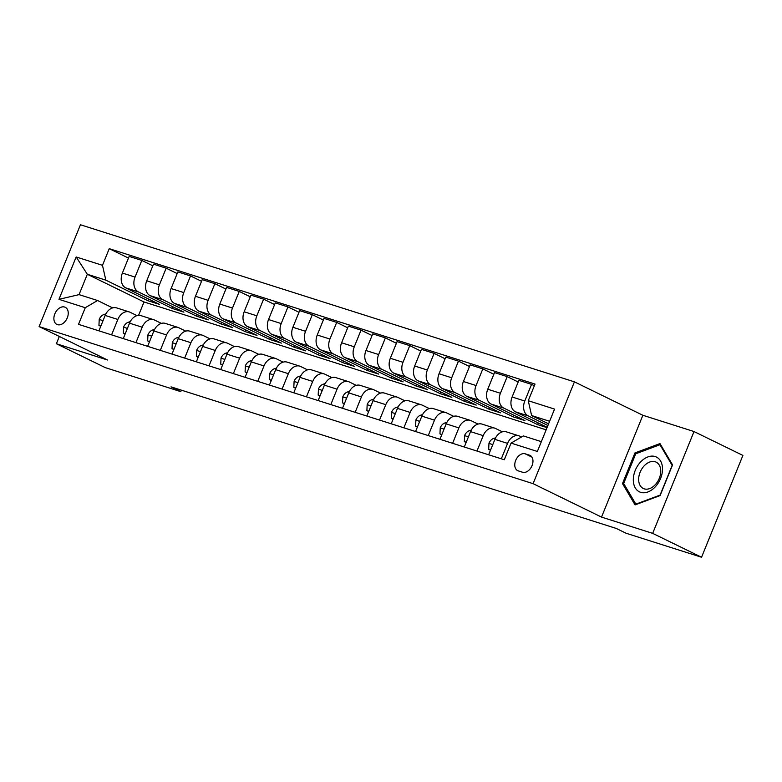 <?xml version="1.0" encoding="UTF-8"?>
<svg xmlns="http://www.w3.org/2000/svg" width="782" height="782" viewBox="0 0 782 782"><rect width="100%" height="100%" fill="white"/><g stroke="black" fill="none" stroke-linecap="round" stroke-linejoin="round"><path stroke-width="1.17" d="M57.487 324.657A9.531 6.51 -64 0 0 67.105 318.274A9.531 6.51 -64 0 0 65.238 307.287A9.531 6.51 -64 0 0 64.632 307.043A9.531 6.51 -64 0 0 55.014 313.426A9.531 6.51 -64 0 0 56.881 324.413A9.531 6.51 -64 0 0 57.487 324.657M574.428 381.851L80.448 224.757L39.1 326.583L533.089 483.667L574.428 381.851L642.863 415.271L601.524 517.097L652.677 533.363L694.015 431.547L642.863 415.271M694.015 431.547L742.9 455.417L701.552 557.243L652.677 533.363M701.552 557.243L626.04 533.226L616.265 528.446L170.994 386.855L180.769 391.635L181.375 390.159M529.473 455.173L525.191 453.814A9.228 6.305 -64 0 0 515.866 459.992A9.228 6.305 -64 0 0 517.674 470.637A9.228 6.305 -64 0 0 518.261 470.872L522.552 472.24A9.228 6.305 -64 0 0 531.868 466.052A9.228 6.305 -64 0 0 530.059 455.407A9.228 6.305 -64 0 0 529.473 455.173L530.607 455.73M549.619 421.273L531.613 415.555L528.261 400.726L535.025 384.079L109.236 248.676L128.463 258.07M528.261 400.726L554.565 409.094L537.361 451.468L511.057 443.101L523.344 435.916L541.349 441.644M546.149 429.836L144.015 301.96L87.32 274.267L79.05 294.628L97.564 300.513L85.267 307.707L78.513 324.354L504.292 459.748L511.057 443.101M85.267 307.707L58.963 299.34L76.167 256.955L102.481 265.323L109.236 248.676M59.334 336.465L56.382 343.738L105.267 367.618L180.769 391.635M56.382 343.738L107.535 360.013L39.1 326.583M601.524 517.097L533.089 483.667M97.564 300.513L112.657 307.893M111.582 334.872L117.838 319.467A11.916 8.661 -72.4 0 1 129.274 311.93A11.916 8.661 -72.4 0 1 130.135 312.272L137.016 315.635M135.941 342.614L142.197 327.208A11.916 8.661 -72.4 0 1 153.634 319.672A11.916 8.661 -72.4 0 1 154.494 320.024L161.375 323.386M160.3 350.365L166.556 334.95A11.916 8.661 -72.4 0 1 177.983 327.423A11.916 8.661 -72.4 0 1 178.843 327.766L185.735 331.128M184.66 358.107L190.916 342.702A11.916 8.661 -72.4 0 1 202.343 335.165A11.916 8.661 -72.4 0 1 203.203 335.517L210.084 338.87M209.019 365.859L215.275 350.444A11.916 8.661 -72.4 0 1 226.702 342.917A11.916 8.661 -72.4 0 1 227.562 343.259L234.444 346.622M233.378 373.601L239.634 358.195A11.916 8.661 -72.4 0 1 251.061 350.659A11.916 8.661 -72.4 0 1 251.921 351.001L258.803 354.363M257.737 381.342L263.993 365.937A11.916 8.661 -72.4 0 1 275.42 358.4A11.916 8.661 -72.4 0 1 276.281 358.752L283.162 362.115M282.097 389.094L288.353 373.679A11.916 8.661 -72.4 0 1 299.78 366.152A11.916 8.661 -72.4 0 1 300.64 366.494L307.522 369.857M306.446 396.836L312.712 381.43A11.916 8.661 -72.4 0 1 324.139 373.894A11.916 8.661 -72.4 0 1 324.999 374.246L331.881 377.608M330.806 404.587L337.062 389.172A11.916 8.661 -72.4 0 1 348.498 381.645A11.916 8.661 -72.4 0 1 349.358 381.987L356.24 385.35M355.165 412.329L361.421 396.924A11.916 8.661 -72.4 0 1 372.858 389.387A11.916 8.661 -72.4 0 1 373.718 389.729L380.599 393.092M379.524 420.071L385.78 404.665A11.916 8.661 -72.4 0 1 397.217 397.139A11.916 8.661 -72.4 0 1 398.077 397.481L404.959 400.843M403.883 427.822L410.139 412.417A11.916 8.661 -72.4 0 1 421.576 404.88A11.916 8.661 -72.4 0 1 422.427 405.223L429.318 408.585M428.243 435.564L434.499 420.159A11.916 8.661 -72.4 0 1 445.926 412.622A11.916 8.661 -72.4 0 1 446.786 412.974L453.677 416.337M452.602 443.316L458.858 427.901A11.916 8.661 -72.4 0 1 470.285 420.374A11.916 8.661 -72.4 0 1 471.145 420.716L478.027 424.079M476.961 451.058L483.217 435.652A11.916 8.661 -72.4 0 1 494.644 428.116A11.916 8.661 -72.4 0 1 495.505 428.468L502.386 431.82M501.321 458.809L507.577 443.394A11.916 8.661 -72.4 0 1 519.004 435.867A11.916 8.661 -72.4 0 1 519.864 436.209L521.486 437.001M144.015 301.96L138.58 315.361M548.583 423.844L531.613 415.555M547.908 425.506L528.133 415.848A11.916 8.661 -72.4 0 1 524.781 401.019L531.545 384.373L534.35 385.741M547.175 427.304L515.465 411.821A11.916 8.661 -72.4 0 1 512.112 396.992L518.877 380.345L531.545 384.373M547.038 427.627L537.605 424.626L503.774 408.096A11.916 8.661 -72.4 0 1 500.421 393.268L507.186 376.621L518.202 382.007M513.921 415.213L513.246 416.874L524.937 420.599L491.106 404.069A11.916 8.661 -72.4 0 1 487.753 389.24L494.517 372.594L507.186 376.621M513.246 416.874L479.415 400.355A11.916 8.661 -72.4 0 1 476.062 385.526L482.826 368.879L493.843 374.255M489.561 407.471L488.887 409.133L500.578 412.847L466.746 396.327A11.916 8.661 -72.4 0 1 463.403 381.499L470.158 364.852L482.826 368.879M488.887 409.133L455.056 392.603A11.916 8.661 -72.4 0 1 451.703 377.784L458.467 361.128L469.483 366.514M465.202 399.719L464.528 401.381L476.218 405.105L442.397 388.576A11.916 8.661 -72.4 0 1 439.044 373.747L445.799 357.1L458.467 361.128M464.528 401.381L430.696 384.861A11.916 8.661 -72.4 0 1 427.353 370.033L434.108 353.386L445.124 358.762M440.843 391.978L440.168 393.639L451.859 397.354L418.038 380.834A11.916 8.661 -72.4 0 1 414.685 366.005L421.439 349.358L434.108 353.386M440.168 393.639L406.347 377.12A11.916 8.661 -72.4 0 1 402.994 362.291L409.748 345.634L420.765 351.02M416.483 384.226L415.809 385.897L427.5 389.612L393.678 373.092A11.916 8.661 -72.4 0 1 390.326 358.264L397.08 341.607L409.748 345.634M415.809 385.897L381.987 369.368A11.916 8.661 -72.4 0 1 378.635 354.539L385.389 337.892L396.406 343.278M392.124 376.484L391.45 378.146L403.141 381.86L369.319 365.341A11.916 8.661 -72.4 0 1 365.966 350.512L372.731 333.865L385.389 337.892M391.45 378.146L357.628 361.626A11.916 8.661 -72.4 0 1 354.275 346.797L361.03 330.151L372.046 335.527M367.765 368.742L367.09 370.404L378.781 374.119L344.96 357.599A11.916 8.661 -72.4 0 1 341.607 342.77L348.371 326.123L361.03 330.151M367.09 370.404L333.269 353.875A11.916 8.661 -72.4 0 1 329.916 339.046L336.68 322.399L347.697 327.785M343.406 360.991L342.731 362.653L354.422 366.377L320.6 349.847A11.916 8.661 -72.4 0 1 317.248 335.019L324.012 318.372L336.68 322.399M342.731 362.653L308.91 346.133A11.916 8.661 -72.4 0 1 305.557 331.304L312.321 314.657L323.337 320.034M319.056 353.249L318.372 354.911L330.072 358.625L296.241 342.105A11.916 8.661 -72.4 0 1 292.888 327.277L299.653 310.63L312.321 314.657M318.372 354.911L284.55 338.391A11.916 8.661 -72.4 0 1 281.197 323.562L287.962 306.906L298.978 312.292M294.697 345.497L294.022 347.159L305.713 350.883L271.882 334.354A11.916 8.661 -72.4 0 1 268.529 319.535L275.293 302.878L287.962 306.906M294.022 347.159L260.191 330.639A11.916 8.661 -72.4 0 1 256.838 315.811L263.602 299.164L274.619 304.54M270.337 337.756L269.663 339.417L281.354 343.132L247.523 326.612A11.916 8.661 -72.4 0 1 244.17 311.783L250.934 295.137L263.602 299.164M269.663 339.417L235.832 322.898A11.916 8.661 -72.4 0 1 232.479 308.069L239.243 291.422L250.26 296.798M245.978 330.004L245.304 331.676L256.995 335.39L223.163 318.87A11.916 8.661 -72.4 0 1 219.82 304.042L226.575 287.395L239.243 291.422M245.304 331.676L211.472 315.146A11.916 8.661 -72.4 0 1 208.12 300.317L214.884 283.671L225.9 289.057M221.619 322.262L220.944 323.924L232.635 327.648L198.804 311.119A11.916 8.661 -72.4 0 1 195.461 296.29L202.215 279.643L214.884 283.671M220.944 323.924L187.113 307.404A11.916 8.661 -72.4 0 1 183.77 292.576L190.525 275.929L201.541 281.305M197.26 314.52L196.585 316.182L208.276 319.897L174.454 303.377A11.916 8.661 -72.4 0 1 171.102 288.548L177.856 271.901L190.525 275.929M196.585 316.182L162.754 299.653A11.916 8.661 -72.4 0 1 159.411 284.834L166.165 268.177L177.182 273.563M172.9 306.769L172.226 308.431L183.917 312.155L150.095 295.625A11.916 8.661 -72.4 0 1 146.742 280.797L153.497 264.15L166.165 268.177M172.226 308.431L138.404 291.911A11.916 8.661 -72.4 0 1 135.051 277.082L141.806 260.435L152.822 265.812M148.541 299.027L147.866 300.689L159.557 304.403L125.736 287.884A11.916 8.661 -72.4 0 1 122.383 273.055L129.147 256.408L141.806 260.435M147.866 300.689L105.834 280.152L87.32 274.267L76.167 256.955M488.652 454.772L494.908 439.367A11.916 8.661 -72.4 0 1 506.335 431.84L519.004 435.867M538.28 422.954L537.605 424.626M464.293 447.03L470.549 431.625A11.916 8.661 -72.4 0 1 481.976 424.088L494.644 428.116M439.934 439.288L446.19 423.873A11.916 8.661 -72.4 0 1 457.626 416.347L470.285 420.374M415.574 431.537L421.83 416.132A11.916 8.661 -72.4 0 1 433.267 408.595L445.926 412.622M391.215 423.795L397.471 408.38A11.916 8.661 -72.4 0 1 408.908 400.853L421.576 404.88M366.856 416.044L373.112 400.638A11.916 8.661 -72.4 0 1 384.548 393.111L397.217 397.139M342.496 408.302L348.762 392.896A11.916 8.661 -72.4 0 1 360.189 385.36L372.858 389.387M318.147 400.56L324.403 385.145A11.916 8.661 -72.4 0 1 335.83 377.618L348.498 381.645M293.788 392.808L300.044 377.403A11.916 8.661 -72.4 0 1 311.471 369.866L324.139 373.894M269.428 385.067L275.684 369.651A11.916 8.661 -72.4 0 1 287.111 362.125L299.78 366.152M245.069 377.315L251.325 361.91A11.916 8.661 -72.4 0 1 262.752 354.373L275.42 358.4M220.71 369.573L226.966 354.168A11.916 8.661 -72.4 0 1 238.393 346.631L251.061 350.659M196.35 361.822L202.606 346.416A11.916 8.661 -72.4 0 1 214.043 338.889L226.702 342.917M171.991 354.08L178.247 338.674A11.916 8.661 -72.4 0 1 189.684 331.138L202.343 335.165M147.632 346.338L153.888 330.923A11.916 8.661 -72.4 0 1 165.325 323.396L177.983 327.423M123.273 338.586L129.529 323.181A11.916 8.661 -72.4 0 1 140.965 315.645L153.634 319.672M102.481 265.323L105.834 280.152M98.913 330.845L105.169 315.429A11.916 8.661 -72.4 0 1 116.606 307.903L129.274 311.93M58.963 299.34L79.05 294.628M659.979 443.58L634.945 452.934L622.492 483.589L635.072 504.908L660.106 495.553L672.559 464.889L659.979 443.58M624.222 484.439L622.492 483.589M636.274 453.58L634.945 452.934M490.597 449.973L488.682 449.367L488.965 443.238A7.888 5.738 -72.4 0 1 493.725 438.419L495.632 437.822M488.682 449.367L490.49 450.246M466.238 442.231L464.322 441.615L464.606 435.496A7.888 5.738 -72.4 0 1 469.366 430.677L471.272 430.071M464.322 441.615L466.131 442.504M441.889 434.479L439.963 433.873L440.246 427.744A7.888 5.738 -72.4 0 1 445.007 422.935L446.923 422.329M439.963 433.873L441.771 434.753M417.529 426.737L415.604 426.122L415.897 420.002A7.888 5.738 -72.4 0 1 420.648 415.183L422.563 414.577M415.604 426.122L417.412 427.011M633.312 479.884A19.355 13.216 -64 0 0 647.965 491.937A19.355 13.216 -64 0 0 662.52 468.975A19.355 13.216 -64 0 0 647.877 456.932A19.355 13.216 -64 0 0 633.312 479.884M638.65 479.434A14.653 10.01 -64 0 0 643.263 488.476A14.653 10.01 -64 0 0 654.769 485.211A14.653 10.01 -64 0 0 660.751 471.175A14.653 10.01 -64 0 0 656.137 462.133A14.653 10.01 -64 0 0 644.632 465.388A14.653 10.01 -64 0 0 638.65 479.434M659.979 444.723L672.168 465.368L660.106 495.084L635.854 504.146L623.665 483.491L635.727 453.785L659.979 444.723L660.927 445.183M636.401 504.41L635.854 504.146M393.17 418.986L391.244 418.38L391.538 412.261A7.888 5.738 -72.4 0 1 396.288 407.442L398.204 406.836M391.244 418.38L393.053 419.26M368.811 411.244L366.885 410.638L367.178 404.509A7.888 5.738 -72.4 0 1 371.929 399.69L373.845 399.084M366.885 410.638L368.703 411.518M344.451 403.502L342.526 402.886L342.819 396.767A7.888 5.738 -72.4 0 1 347.579 391.948L349.486 391.342M342.526 402.886L344.344 403.776M320.092 395.751L318.176 395.145L318.46 389.016A7.888 5.738 -72.4 0 1 323.22 384.197L325.126 383.6M318.176 395.145L319.985 396.024M295.733 388.009L293.817 387.393L294.1 381.274A7.888 5.738 -72.4 0 1 298.861 376.455L300.767 375.849M293.817 387.393L295.625 388.283M271.374 380.257L269.458 379.651L269.741 373.522A7.888 5.738 -72.4 0 1 274.502 368.713L276.408 368.107M269.458 379.651L271.266 380.531M247.014 372.515L245.098 371.9L245.382 365.781A7.888 5.738 -72.4 0 1 250.142 360.961L252.048 360.355M245.098 371.9L246.907 372.789M222.655 364.774L220.739 364.158L221.023 358.039A7.888 5.738 -72.4 0 1 225.783 353.22L227.689 352.614M220.739 364.158L222.547 365.038M198.305 357.022L196.38 356.416L196.663 350.287A7.888 5.738 -72.4 0 1 201.424 345.468L203.34 344.872M196.38 356.416L198.188 357.296M173.946 349.28L172.02 348.664L172.304 342.545A7.888 5.738 -72.4 0 1 177.064 337.726L178.98 337.12M172.02 348.664L173.829 349.554M149.587 341.529L147.661 340.923L147.954 334.794A7.888 5.738 -72.4 0 1 152.705 329.984L154.621 329.378M147.661 340.923L149.47 341.802M125.228 333.787L123.302 333.171L123.595 327.052A7.888 5.738 -72.4 0 1 128.346 322.233L130.262 321.627M123.302 333.171L125.11 334.061M100.868 326.035L98.943 325.429L99.236 319.31A7.888 5.738 -72.4 0 1 103.996 314.491L105.902 313.885M98.943 325.429L100.761 326.309M515.465 411.821L528.133 415.848M491.106 404.069L503.774 408.096M466.746 396.327L479.415 400.355M442.397 388.576L455.056 392.603M418.038 380.834L430.696 384.861M393.678 373.092L406.347 377.12M369.319 365.341L381.987 369.368M344.96 357.599L357.628 361.626M320.6 349.847L333.269 353.875M296.241 342.105L308.91 346.133M271.882 334.354L284.55 338.391M247.523 326.612L260.191 330.639M223.163 318.87L235.832 322.898M198.804 311.119L211.472 315.146M174.454 303.377L187.113 307.404M150.095 295.625L162.754 299.653M125.736 287.884L138.404 291.911M512.112 396.992L524.781 401.019M494.908 439.367L507.577 443.394M470.549 431.625L483.217 435.652M487.753 389.24L500.421 393.268M446.19 423.873L458.858 427.901M463.403 381.499L476.062 385.526M421.83 416.132L434.499 420.159M439.044 373.747L451.703 377.784M397.471 408.38L410.139 412.417M414.685 366.005L427.353 370.033M373.112 400.638L385.78 404.665M390.326 358.264L402.994 362.291M348.762 392.896L361.421 396.924M365.966 350.512L378.635 354.539M324.403 385.145L337.062 389.172M341.607 342.77L354.275 346.797M300.044 377.403L312.712 381.43M317.248 335.019L329.916 339.046M275.684 369.651L288.353 373.679M292.888 327.277L305.557 331.304M251.325 361.91L263.993 365.937M268.529 319.535L281.197 323.562M226.966 354.168L239.634 358.195M244.17 311.783L256.838 315.811M202.606 346.416L215.275 350.444M219.82 304.042L232.479 308.069M178.247 338.674L190.916 342.702M195.461 296.29L208.12 300.317M153.888 330.923L166.556 334.95M171.102 288.548L183.77 292.576M129.529 323.181L142.197 327.208M146.742 280.797L159.411 284.834M105.169 315.429L117.838 319.467M122.383 273.055L135.051 277.082M531.926 457.099L525.191 453.814M488.955 443.394L492.777 444.606M493.725 438.419L495.123 438.868M464.606 435.642L468.418 436.864M469.366 430.677L470.764 431.117M440.246 427.901L444.068 429.113M445.007 422.935L446.405 423.375M415.887 420.159L419.709 421.371M420.648 415.183L422.045 415.633M391.528 412.407L395.35 413.619M396.288 407.442L397.686 407.881M367.169 404.665L370.991 405.878M371.929 399.69L373.327 400.14M342.809 396.914L346.631 398.136M347.579 391.948L348.968 392.388M318.45 389.172L322.272 390.384M323.22 384.197L324.608 384.646M294.091 381.43L297.913 382.642M298.861 376.455L300.259 376.895M269.731 373.679L273.553 374.891M274.502 368.713L275.899 369.153M245.372 365.937L249.194 367.149M250.142 360.961L251.54 361.411M221.013 358.185L224.835 359.407M225.783 353.22L227.181 353.66M196.663 350.444L200.475 351.656M201.424 345.468L202.821 345.918M172.304 342.692L176.126 343.914M177.064 337.726L178.462 338.166M147.945 334.95L151.767 336.162M152.705 329.984L154.103 330.424M123.585 327.208L127.407 328.42M128.346 322.233L129.744 322.683M99.226 319.457L103.048 320.669M103.996 314.491L105.384 314.931"/></g></svg>
